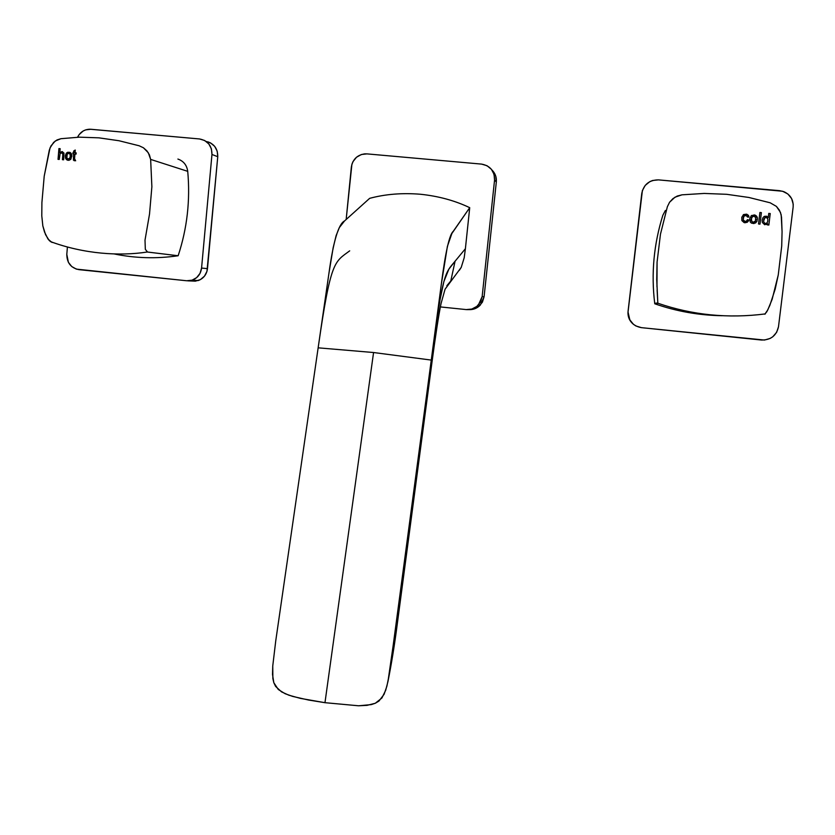 <?xml version="1.0" encoding="UTF-8"?>
<svg xmlns="http://www.w3.org/2000/svg" width="835" height="835" viewBox="0 0 835 835"><rect width="100%" height="100%" fill="white"/><g stroke="black" fill="none" stroke-linecap="round" stroke-linejoin="round"><path stroke-width="1.25" d="M320.442 332.215L318.145 347.83L373.569 352.527L324.972 702.684L358.549 705.784L367.045 705.356L375.291 703.258L378.954 701.066L384.1 694.282L386.897 686.161L389.423 673.563L431.267 360.083L373.569 352.527L431.267 360.083L431.82 363.434L431.267 360.083L441.298 284.338L447.393 246.377L451.881 233.497L469.719 207.685L465.387 248.736L455.075 261.23C445.243 273.191 443.009 270.791 431.267 360.083L441.298 284.338C445.431 252.191 449.407 234.52 453.248 231.337L469.719 207.685C454.918 200.598 438.458 196.121 420.339 194.242C402.199 192.77 385.3 194.137 369.654 198.344L344.563 220.931L369.654 198.344M431.872 363.006C435.233 337.768 438.584 315.265 441.078 303.439L445.076 289.181L461.233 267.377L464.197 257.744L465.387 248.736L455.075 261.23L450.796 280.967L446.85 285.727L450.796 280.967L455.075 261.23L448.854 269.152L443.876 281.562L440.024 299.807L433.386 344.27L396.427 622.962L397.262 624.131L396.427 622.962L387.962 681.537C391.511 663.762 394.611 644.63 397.262 624.131M387.962 681.537L385.686 690.294L381.908 697.987L375.291 703.258L371.241 704.615L358.549 705.784L324.93 702.684L308.533 700.033L292.636 696.4L285.1 693.708L278.295 689.501L273.817 682.696L272.868 678.604L272.753 665.965L275.759 640.769L318.145 347.83L275.759 640.769L272.753 665.965L272.513 674.429L273.817 682.696L275.613 686.422L281.552 691.881L288.806 695.179L300.506 698.404L324.972 702.684L373.569 352.527L318.145 347.83L328.98 273.003L318.145 347.83C330.785 259.622 334.574 262.148 349.698 250.844M461.233 267.377L459.323 270.331M328.98 273.003L333.144 247.786L336.14 235.553L339.354 227.579L344.563 220.931C338.561 223.863 333.363 241.221 328.98 273.003M351.347 167.104C352.683 159.422 357.14 155.007 364.707 153.87L366.941 153.88L361.409 154.506L356.503 157.241L352.975 161.656L351.9 164.307L346.17 219.48L351.347 167.104M493.224 171.384L495.823 176.352L496.324 181.967L484.081 296.78L482.421 302.124L478.852 306.435L473.925 309.044L468.894 309.618C473.424 309.816 477.265 308.261 480.407 304.963L484.081 296.78L482.15 296.602L494.56 180.068L496.324 181.967L484.081 296.78L482.15 296.602L494.56 180.068L494.059 174.358L491.418 169.317L487.045 165.727L481.618 164.109L366.941 153.88L481.618 164.109C490.312 165.779 494.633 171.102 494.56 180.068L496.324 181.967C496.71 177.25 495.238 173.252 491.919 169.975M482.15 296.602L478.424 304.911C475.073 308.397 471.013 309.962 466.233 309.587L471.838 309.054L476.837 306.403L480.459 302.03L482.15 296.602M440.369 306.925L466.233 309.587L440.369 306.925M208.113 141.908L210.577 142.931L214.699 146.376L217.215 151.218L217.758 156.698L206.965 271.333L204.491 276.135L200.431 279.589L195.4 281.165L187.656 280.831L198.187 280.57C203.563 278.514 206.662 274.538 207.477 268.64L201.569 268.066C200.744 274.047 197.613 278.076 192.154 280.163L186.654 280.758L191.956 280.226L196.663 277.627L200.035 273.358L201.569 268.066L211.965 154.475L217.758 156.698L207.477 268.64L201.569 268.066L211.965 154.475L217.758 156.698C217.778 148.442 213.937 143.37 206.224 141.48M77.571 137.222C80.212 132.087 84.304 129.415 89.856 129.216L199.523 138.954C207.779 140.562 211.923 145.739 211.965 154.475L211.422 148.912L208.865 144.006L204.69 140.51L199.523 138.954L90.869 129.268L85.64 129.884L83.208 130.98L79.179 134.55L77.571 137.232M78.928 269.653C70.933 267.983 66.894 262.879 66.8 254.351L68.386 262.326L71.737 266.542L76.361 269.12L186.654 280.758L78.928 269.653M67.416 247.035L66.8 254.351L67.416 247.035M52.396 242.474L49.244 240.563L45.549 234.645L42.835 225.888L41.792 215.91L41.907 202.561L44.213 176.154L49.307 150.123L50.987 145.885L55.256 141.021L60.892 138.704L79.367 137.17L98.906 137.838L119.008 140.739L139.142 145.77L143.411 147.764L146.939 150.885L149.434 154.882L150.644 159.412L151.876 186.769L149.528 214.01L145.008 240.136L145.321 249.289L147.555 252.055L178.147 255.75C187.155 228.456 190.349 200.316 187.729 171.342L150.644 159.412L187.729 171.342C186.852 165.163 183.575 161.071 177.897 159.057M74.566 158.514L74.941 154.026L76.089 154.12L76.194 152.868L75.056 152.774L75.275 150.06L73.95 150.749L72.802 153.849L73.678 153.922L73.417 158.389L73.793 153.953L73.386 160.09L75.651 160.811L74.555 158.692M74.305 160.79L73.386 159.704L73.793 153.953M72.906 153.859L73.01 152.628L73.897 152.701L74.054 150.78L75.181 150.196M75.16 152.805L76.194 152.888M58.032 159.349L58.93 148.567L58.147 159.36L59.045 148.599L60.151 148.682L58.93 148.567L58.032 159.349L59.254 159.443L60.11 153.473L61.967 152.878M62.541 159.704L62.949 154.12L62.145 152.941L62.855 154.444L62.427 159.694L63.658 159.798L63.982 153.066L61.957 151.584L59.817 152.596L62.573 151.699M59.817 152.596L60.151 148.661L59.817 152.596M71.831 156.375L71.236 153.494L70.224 152.523L67.03 152.669L65.318 156.73L66.894 159.913L69.023 160.278L70.818 159.287L71.852 155.623L71.236 153.494L69.91 152.367L67.739 152.252L66.372 153.118L65.391 155.519L65.558 158.232L68.23 160.31M70.547 155.258L69.639 158.64L68.105 159.026L66.852 158.045L67.176 154.151L68.585 153.379L70.015 154.005M68.814 153.379L70.276 154.381L70.568 156.343L70.631 155.091M66.581 156.051L66.842 154.767M65.996 158.963L65.485 157.544L67.635 160.216L66.247 159.308M65.485 157.544L65.454 155.988L65.485 157.544M68.042 159.015L70.338 157.867L70.119 154.026M51.791 242.338L47.96 238.998L44.505 231.984L42.835 225.888L41.792 215.91L41.907 202.561L44.213 176.154L50.017 147.931L53.638 142.388L57.03 139.936L60.892 138.704L79.367 137.17L98.906 137.838L119.008 140.739L139.142 145.77L143.411 147.764L148.327 152.784L150.644 159.412L151.876 186.769L149.528 214.01L145.008 240.136L145.321 249.289L147.43 252.024L178.147 255.75C156.542 258.902 135.145 258.286 113.977 253.903M74.941 154.026L76.089 154.12M633.16 324.095L629.59 319.701L628.525 317.07L628.045 311.424L641.771 193.407C643.702 184.483 649.254 179.974 658.429 179.88L652.573 180.496L649.828 181.644L645.236 185.38L642.386 190.537L627.962 312.645C627.941 317.404 629.778 321.308 633.462 324.335L635.863 325.953L641.416 327.654C633.076 326.067 628.672 321.078 628.181 312.708L629.83 319.868L633.452 324.335M641.416 327.654L764.474 340.054L770.214 338.405L772.751 336.797L776.634 332.32L778.491 326.756C776.466 335.66 770.788 340.085 761.478 340.033L641.416 327.654M779.639 190.683L783.731 191.622C790.442 194.649 793.574 199.815 793.135 207.111L793.208 204.147L791.58 198.521L787.854 193.981L782.593 191.246L658.429 179.88L779.639 190.683M778.491 326.756L793.135 207.111L778.491 326.756M665.401 210.451L662.854 215.263C653.784 244.279 651.07 273.64 654.713 303.335L657.834 303.355L656.748 279.808L657.072 262.138L660.464 234.207L667.363 206.736L669.555 202.268L674.972 197.196L681.976 194.826L704.187 193.438L726.69 194.304L748.87 197.467L770.162 202.79L776.414 206.402L780.464 212.403L781.529 217.194L782.071 231.671L781.706 246.148L778.251 274.965L772.135 299.358L767.762 309.952L764.839 314.211M759.902 212.497L761.353 212.654L760.174 222.434M759.913 212.476L758.514 223.978L759.996 224.135L761.384 212.633L759.913 212.476L758.514 223.978M764.881 217.716L763.545 221.317L763.858 219.083L764.996 217.643L766.864 217.705L767.856 219.188L767.657 221.807L766.52 223.279M767.49 223.676L767.375 224.897L768.847 225.053L770.246 213.551L768.816 225.043L770.246 213.551L768.774 213.395L770.204 213.572L768.878 224.511M764.015 216.589L766.77 216.275L764.599 216.296L763.054 217.507L762.125 220.106L762.313 222.423L764.703 224.74L767.532 223.623L766.54 224.542M768.252 217.643L768.774 213.395L768.252 217.643L766.812 216.265L768.221 217.664M763.545 221.317L764.422 223.133L766.123 223.446L764.463 223.122L763.576 221.306M757.324 217.705L757.376 219.511L756.802 216.401L754.047 214.898L756.134 215.722L757.355 217.893L757.011 221.16L755.529 223.029M755.925 219.417L755.164 221.463L753.191 222.246L751.448 221.108L751.176 218.979L752.137 221.922L753.191 222.246L751.448 221.108L751.625 217.413L753.64 216.192L755.633 217.319L755.477 221.004L753.16 222.267L754.235 222.12M751.364 215.545L754.83 215.044L757.147 217.142M752.408 216.557L751.103 219.542M751.114 220.023L751.229 220.659M751.406 221.118L752.888 222.225M753.16 222.267L753.702 222.267M751.375 215.545L749.684 218.843L750.247 222.006L751.448 223.112L753.974 223.571L756.875 221.536L757.397 217.883L755.257 215.159L751.375 215.545L749.684 218.843M722.327 315.724C698.958 315.338 676.444 311.361 654.765 303.773L657.834 303.355L657.114 290.048M656.968 286.781L657.072 262.138L660.464 234.207L667.363 206.736L669.555 202.268L672.937 198.626L677.195 196.068L681.976 194.826L704.187 193.438L726.69 194.304L748.87 197.467L770.162 202.79L776.414 206.402L779.41 210.19L781.174 214.752L782.071 231.671L781.706 246.148L778.251 274.965L775.183 289.14L769.891 305.276L766.822 311.716L764.776 314.211M745.05 221.442L743.181 219.793L743.87 216.171L746.156 215.451L747.502 217.058L749.005 217.058L748.431 215.336L746.563 214.167L743.578 214.564L741.804 217.267L741.887 220.607L744.142 222.621L747.064 222.36L748.797 220.023L747.325 219.73L746.542 221.045L745.05 221.442M744.945 222.778L747.398 222.152L748.797 220.023L748.066 221.484M747.325 219.751L748.765 220.043L748.254 221.212M743.296 214.752L747.095 214.355L748.974 217.058M744.277 215.795L743.202 217.674L743.317 220.315L744.757 221.421L746.396 221.15M397.272 624.016L431.82 363.434M480.407 304.963L478.424 304.911M198.187 280.57L192.154 280.163M50.309 241.534C84.085 254.08 119.812 256.293 147.336 252.003M654.713 303.335L657.865 302.948M657.855 303.22C692.372 315.119 728.193 318.678 765.319 313.908"/></g></svg>
